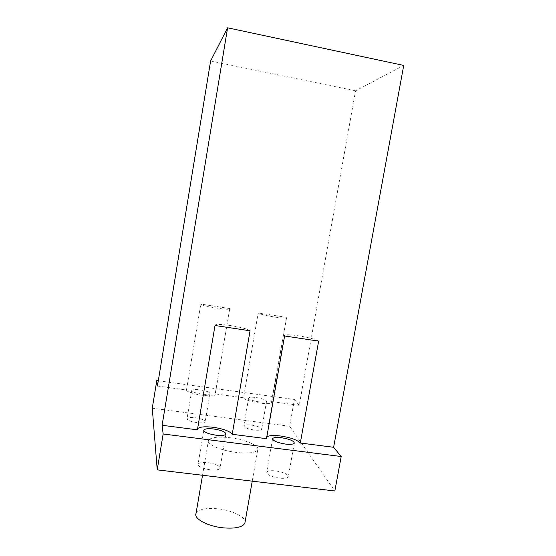 <?xml version="1.0" encoding="UTF-8"?>
<svg xmlns="http://www.w3.org/2000/svg" width="556" height="556" viewBox="0 0 556 556"><rect width="100%" height="100%" fill="white"/><g stroke="black" fill="none" stroke-linecap="round" stroke-linejoin="round"><path stroke-width="0.42" stroke-dasharray="2.78 2.08" d="M250.061 330.778C247.524 328.999 241.012 327.255 230.531 325.545C221.816 324.301 216.645 324.127 215.026 325.024L215.012 325.503M318.644 341.106C315.273 339.223 308.455 337.443 298.19 335.768C290.301 334.636 285.701 334.483 284.387 335.31L284.602 335.984M254.029 430.01C247.413 428.898 244.001 427.501 243.792 425.806C244.564 424.833 247.114 424.596 251.43 425.09C257.977 426.174 261.376 427.571 261.633 429.281C260.896 430.254 258.359 430.497 254.029 430.01M258.943 401.856C252.313 400.744 248.873 399.451 248.622 397.985C249.373 397.158 251.91 397.012 256.233 397.547C262.793 398.638 266.227 399.931 266.526 401.411C265.81 402.231 263.287 402.384 258.943 401.856M196.81 422.581C190.395 421.531 187.143 420.19 187.059 418.557C187.963 417.507 190.764 417.243 195.455 417.771C201.8 418.807 205.039 420.148 205.171 421.789C204.309 422.838 201.522 423.102 196.81 422.581M201.613 394.065C195.177 393.002 191.903 391.765 191.778 390.361C192.654 389.471 195.448 389.311 200.146 389.881C206.512 390.924 209.779 392.161 209.946 393.585C209.112 394.468 206.332 394.635 201.613 394.065M210.071 469.792C202.064 468.479 198.068 466.588 198.082 464.135C199.243 462.613 202.572 462.126 208.076 462.682C215.971 463.975 219.954 465.852 220.016 468.326C218.918 469.848 215.603 470.334 210.071 469.792M279.418 478.132C271.12 476.728 266.88 474.748 266.692 472.197C267.651 470.814 270.626 470.383 275.602 470.897C283.782 472.273 288.008 474.24 288.279 476.819C287.369 478.195 284.415 478.633 279.418 478.132M196.046 513.403C198.652 509.268 205.97 507.739 218.001 508.823C231.713 510.241 245.252 516.628 245.092 521.938M230.247 437.753C245.259 439.539 259.937 445.808 257.748 449.818C255.614 452.82 248.435 453.689 236.217 452.417C220.537 450.596 206.04 444.084 208.472 440.289C210.905 437.259 218.16 436.411 230.247 437.753M157.438 386.031L186.482 389.992L200.806 304.076C201.335 306.015 229.065 310.602 229.711 308.872L215.172 393.898L243.521 397.762L258.192 312.952C259.833 314.981 286.097 319.422 286.576 317.761L271.536 401.578L299.225 405.352L355.548 90.823L403.725 65.427M210.613 60.972L355.548 90.823M286.375 317.309L258.192 312.952M229.67 308.545L200.806 304.076M158.3 380.777L294.402 399.472L289.62 426.257L334.837 490.983M289.62 426.257L152.274 408.194M294.402 399.472L299.225 405.352M197.602 428.745L197.415 429.823M266.824 436.884L266.505 438.684M186.482 389.992C186.705 393.717 214.213 398.075 215.158 394.538L215.172 393.898M243.521 397.762C244.855 401.481 270.89 405.79 271.669 402.426L271.536 401.578M248.622 397.985L243.792 425.806M191.778 390.361L187.059 418.557M203.774 430.511L198.082 464.135M272.558 439.045L266.692 472.197M252.243 481.162L257.748 449.818M202.53 475.255L208.472 440.289M294.312 443.153L288.279 476.819M225.882 434.173L220.016 468.326M209.946 393.585L205.171 421.789M266.526 401.411L261.633 429.281M284.387 335.31L266.4 437.391M215.026 325.024L197.519 428.885M286.576 317.761L271.669 402.426M229.711 308.872L215.158 394.538"/><path stroke-width="0.83" d="M341.196 456.518L163.144 434L157.223 469.869L334.837 490.983L341.196 456.518L333.628 447.288L300.31 443.014L318.644 341.106L284.602 335.984L266.505 438.684L232.213 434.285L250.061 330.778L215.012 325.503L197.415 429.823L162.109 425.291L227.599 27.8L210.613 60.972L157.438 386.031L156.792 380.568L158.3 380.777M232.213 434.285C229.927 431.213 223.595 428.878 213.212 427.286C204.782 426.327 199.583 426.813 197.602 428.745M300.31 443.014C297.203 439.879 290.566 437.53 280.391 435.967C273.462 435.146 268.944 435.452 266.824 436.884M215.978 435.202C207.944 433.868 203.906 432.144 203.857 430.024C204.976 428.732 208.298 428.391 213.81 429.003C221.74 430.309 225.764 432.033 225.882 434.173C224.826 435.459 221.524 435.807 215.978 435.202M285.492 444.07C277.166 442.659 272.878 440.845 272.628 438.635C273.559 437.461 276.513 437.162 281.496 437.725C289.711 439.108 293.985 440.915 294.312 443.153C293.436 444.32 290.496 444.626 285.492 444.07M245.092 521.938L244.869 523.189C242.562 527.276 235.32 528.825 223.151 527.839C207.555 526.317 193.398 518.546 196.046 513.403L202.53 475.255M333.628 447.288L403.725 65.427L227.599 27.8M157.223 469.869L152.274 408.194L156.792 380.568M163.144 434L162.109 425.291M203.857 430.024L203.774 430.511M272.628 438.635L272.558 439.045M244.869 523.189L252.243 481.162"/></g></svg>
